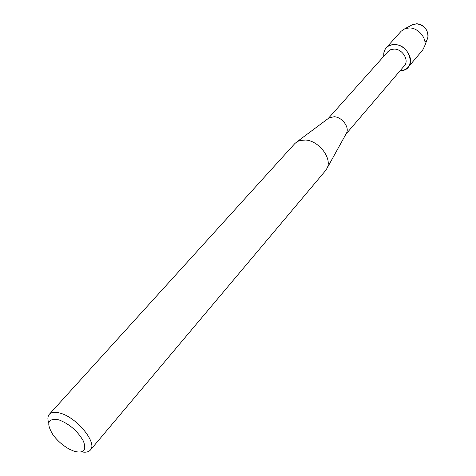 <?xml version="1.0" encoding="UTF-8"?>
<svg xmlns="http://www.w3.org/2000/svg" width="476" height="476" viewBox="0 0 476 476"><rect width="100%" height="100%" fill="white"/><g stroke="black" fill="none" stroke-linecap="round" stroke-linejoin="round"><path stroke-width="0.71" d="M427.258 39.044L427.906 37.259C428.221 29.774 424.413 25.287 416.482 23.8L413.132 24.353L411.454 25.24L416.482 23.8C425.824 23.562 432.232 37.366 424.901 41.698M328.125 118.595L388.077 51.491L390.79 49.623L394.295 49.064C402.577 48.992 409.467 60.476 404.38 65.736L345.933 134.149M394.574 44.566C411.181 44.554 416.684 71.287 400.233 70.585C403.588 70.525 406.26 69.365 408.253 67.104C415.114 59.97 405.778 44.441 394.574 44.566C387.095 45.006 383.513 48.897 383.823 56.251C383.436 52.919 384.227 50.111 386.203 47.838C388.291 45.589 391.088 44.5 394.574 44.566M328.291 118.47L329.184 117.81L334.223 116.721C341.988 117.025 349.61 127.122 346.57 133L346.028 133.97M48.73 423.069C47.451 419.172 47.665 416.232 49.367 414.251L294.828 143.573L297.042 141.741L299.749 140.539L305.58 140.027C318.855 140.735 332.254 158.27 327.167 168.058L325.649 170.497L90.363 450.07C88.625 452.022 85.745 452.628 81.711 451.885M49.367 414.251C51.503 412.032 55.174 411.68 60.381 413.198C77.118 417.66 97.735 443.257 90.363 450.07M58.988 419.886C69.585 424.08 77.725 431.161 83.407 441.127C86.793 450.248 83.746 453.64 74.256 451.296L69.603 449.29C62.963 445.667 57.406 440.812 52.925 434.719C45.827 422.861 47.844 417.916 58.988 419.886M386.203 47.838L401.143 31.243L404.963 28.655L409.431 27.935C418.249 27.84 426.912 38.062 424.741 45.934L422.688 50.069L408.253 67.104M346.57 133L327.167 168.058M329.184 117.81L297.042 141.741M427.906 37.259L424.741 45.934M413.132 24.353L404.963 28.655"/></g></svg>
